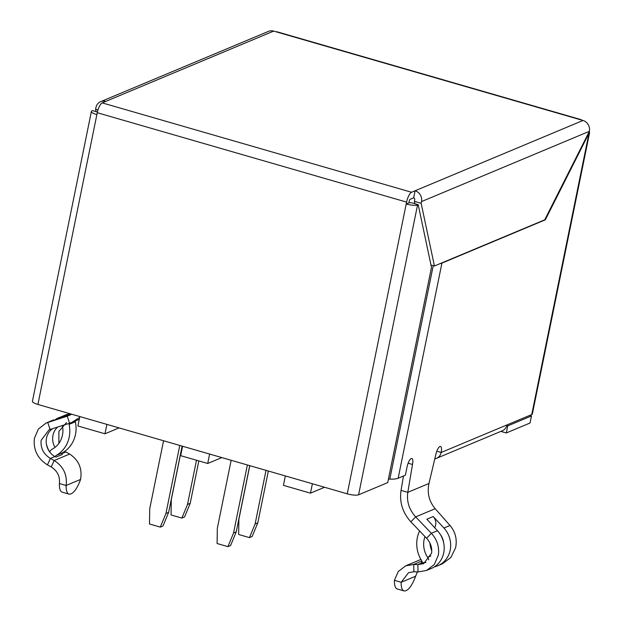 <?xml version="1.0" encoding="UTF-8"?>
<svg xmlns="http://www.w3.org/2000/svg" width="622" height="622" viewBox="0 0 622 622"><rect width="100%" height="100%" fill="white"/><g stroke="black" fill="none" stroke-linecap="round" stroke-linejoin="round"><path stroke-width="0.93" d="M46.331 443.688A23.737 21.817 -112.7 0 0 49.682 451.867A8.311 7.635 -112.7 0 1 52.551 448.975A22.252 20.456 67.3 0 0 62.371 425.627A9.198 8.451 67.3 0 1 62.355 425.549M67.417 415.519A9.198 8.451 67.3 0 1 67.782 415.387L47.723 422.439L50.087 429.468L49.021 429.864L41.138 440.329C40.438 448.073 43.517 454.107 50.374 458.437L47.435 464.875C37.545 458.601 33.191 449.768 34.381 438.378L38.377 429.032L46.152 423.014L67.23 416.211L69.594 423.24L71.864 422.4L79.655 417.463M434.677 527.713A9.198 8.451 -112.7 0 0 435.641 525.116A9.198 8.451 -112.7 0 0 433.215 516.548L426.855 519.207L437.46 530.729A23.737 21.817 67.3 0 1 443.727 552.849A23.737 21.817 67.3 0 1 431.264 568.492L426.575 570.46L418 571.945L417.86 564.62L422.4 562.716A16.32 14.998 -112.7 0 0 425.907 562.428M442.413 563.82L450.794 557.561L455.568 547.889C457.318 539.507 455.475 532.035 450.025 525.473L443.929 528.024L433.215 516.548M443.929 528.024A23.737 21.817 67.3 0 1 450.196 550.143A23.737 21.817 67.3 0 1 437.732 565.787A23.737 21.817 67.3 0 1 434.374 566.86M437.46 530.729L431.365 533.287C437.149 539.663 439.474 546.932 438.354 555.096L434.358 564.434L426.575 570.452M75.363 420.938A1.78 1.633 -112.7 0 0 75.355 421.778L69.096 424.398A29.669 27.275 -112.7 0 1 56.019 455.529A0.886 0.816 67.3 0 0 56.081 457.084L54.915 456.54A16.32 14.998 67.3 0 1 46.51 438.082A16.32 14.998 67.3 0 1 52.621 428.659M589.112 131.825A8.902 2.084 -168.5 0 1 589.586 132.711A8.902 2.084 -168.5 0 1 588.972 133.279L545.323 219.823L441.923 263.122L398.158 478.24L405.381 475.216L407.107 466.733A7.417 2.348 -73.9 0 1 411.857 458.484A7.417 2.348 -73.9 0 1 412.495 464.478L407.807 492.344L428.962 483.488C426.995 492.966 429.071 501.371 435.198 508.71L415.667 516.882L431.365 533.287L426.56 538.24C430.579 542.633 432.259 547.601 431.59 553.145L423.714 563.61L417.86 564.62L413.747 564.426L405.668 565.841L398.267 571.525L394.41 580.326L401.167 582.278L408.53 572.683L413.887 571.75L418 571.945M443.618 542.578A16.32 14.998 -112.7 0 0 440.057 534.08M419.593 530.963A29.669 27.275 -112.7 0 0 421.996 561.269A0.886 0.816 67.3 0 1 421.343 562.622L421.343 562.669M581.034 119.626L277.101 31.808A8.902 2.822 106.1 0 0 276.355 31.877L273.657 31.1A8.902 8.179 -112.7 0 0 268.494 31.372L100.609 101.666A8.902 8.179 67.3 0 1 105.771 101.394L102.218 102.887A8.902 2.822 106.1 0 0 97.257 112.722L406.594 202.096A8.902 2.822 -73.9 0 1 411.554 192.26L415.107 190.775A8.902 8.179 67.3 0 1 421.498 201.598L421.148 203.293L434.436 265.998L544.74 219.815L589.376 131.304A8.902 8.179 67.3 0 0 582.993 120.474L580.287 119.696A8.902 2.822 -73.9 0 1 581.034 119.626A8.902 2.822 -73.9 0 1 581.624 120.085M97.257 112.722L37.903 404.448L347.239 493.821A8.902 2.084 -168.5 0 0 358.583 494.809L387.7 482.618L431.481 267.406L418.202 204.692L411.445 202.741L408.903 202.85L406.205 203.977L406.594 202.096M408.903 202.85L409.284 200.968A1.485 0.466 -73.9 0 1 410.116 199.328L413.669 197.843A1.485 1.361 67.3 0 1 414.734 199.646L414.392 201.341L421.148 203.293M582.993 120.474L415.107 190.775L413.669 197.843M97.981 109.923L95.594 109.231L95.936 107.536A8.902 8.179 67.3 0 1 100.609 101.666M418.202 204.692L417.556 204.965A8.902 2.084 -168.5 0 1 406.205 203.977L347.239 493.821M97.413 112.007L92.639 110.63L91.994 110.903A8.902 2.084 -168.5 0 0 91.387 111.47A8.902 2.084 -168.5 0 0 96.869 114.603M96.099 111.633L95.594 109.231M589.586 132.711L532.362 413.972A8.902 2.084 -168.5 0 1 531.748 414.547L506.953 424.927A8.902 8.179 -112.7 0 1 502.281 430.797L436.504 458.336A8.902 8.179 67.3 0 1 434.817 458.818M588.451 133.131L588.972 133.279L531.748 414.547M434.436 265.998L430.976 265.003M414.897 203.744L414.392 201.341M37.903 404.448A8.902 2.084 -168.5 0 1 32.414 401.314L91.387 111.47M506.3 432.959L507.739 425.891L531.46 415.955L530.022 423.022L506.3 432.959L500.865 431.388M428.962 483.488L435.789 454.729A7.417 2.348 -73.9 0 1 440.539 446.472A7.417 2.348 -73.9 0 1 441.177 452.466A8.902 8.179 67.3 0 1 436.504 458.336M71.686 414.205L67.23 416.211L70.698 414.757M531.46 415.955L529.633 415.426M507.739 425.891L506.782 425.611M398.158 478.24A22.252 5.217 -168.5 0 1 389.807 479.127L388.416 479.08M441.923 263.122A22.252 5.217 -168.5 0 1 440.026 263.658M544.81 219.675L545.323 219.823M426.56 538.24L410.87 521.842L415.667 516.882C409.144 509.667 406.524 501.487 407.807 492.344L401.042 490.393L403.468 476.017M408.125 463.219L412.495 464.478M69.571 413.591L58.678 417.774A23.737 21.817 -112.7 0 0 55.84 419.236M70.55 413.879L60.287 417.175A23.737 21.817 -112.7 0 0 58.678 417.774M410.87 521.842C402.597 512.629 399.324 502.148 401.042 490.393M435.198 508.71L450.025 525.473M50.087 429.468L69.594 423.24M53.819 419.889A23.737 21.817 -112.7 0 0 52.209 420.48L46.152 423.014M421.941 562.374L421.234 562.669L422.4 562.716M427.866 520.311A9.198 8.451 67.3 0 0 426.956 519.16L426.886 519.246M69.096 424.398A1.78 1.633 67.3 0 1 69.166 423.372M75.355 421.778A29.669 27.275 67.3 0 1 62.27 452.909A0.886 0.816 -112.7 0 0 62.332 454.464L62.029 454.192M54.969 447.397A16.32 14.998 67.3 0 1 57.698 427.034M61.858 453.632L65.924 451.93L69.641 454.052L54.161 460.529L50.374 458.437L54.915 456.54M428.729 559.823A8.311 7.635 -112.7 0 0 427.594 557.328A22.252 20.456 67.3 0 1 424.966 536.576M429.95 543.092A22.252 20.456 -112.7 0 0 431.769 550.804M66.507 422.595L58.888 431.396L58.865 443.393M51.222 466.966L54.161 460.529C63.374 466.391 67.37 474.71 66.142 485.479L59.385 483.527C60.132 476.421 57.411 470.901 51.222 466.966L47.435 464.875M80.58 479.438A20.775 6.578 -73.9 0 1 71.46 493.596L70.659 493.93A20.775 6.578 -73.9 0 1 68.925 494.101A20.775 6.578 -73.9 0 1 66.142 485.479L80.58 479.438C82.384 468.522 78.737 460.062 69.641 454.052M417.37 571.913L415.605 576.236A20.775 6.578 -73.9 0 1 406.485 590.395L405.684 590.729A20.775 6.578 -73.9 0 1 403.95 590.9A20.775 6.578 -73.9 0 1 401.167 582.278L415.605 576.236M403.95 590.9L397.186 588.948A20.775 6.578 -73.9 0 1 394.41 580.326M59.385 483.527A20.775 6.578 106.1 0 0 62.161 492.15L68.925 494.101M106.883 424.375L104.962 433.791L77.921 425.977L79.841 416.561M312.384 483.753L310.464 493.168L324.56 487.267M209.63 454.06L207.717 463.483L180.675 455.669L182.588 446.246M310.464 493.168L283.43 485.354L285.342 475.939M119.051 427.889L104.962 433.791M207.717 463.483L221.805 457.582M198.83 460.91L190.208 503.322L184.563 516.952L181.873 518.079L171.058 514.962L171.283 499.761L182.192 446.137M190.208 503.322L187.51 504.45L181.873 518.079M196.505 460.241L187.51 504.45M163.563 440.749L149.723 508.788L149.49 523.988L160.305 527.114L163.003 525.987L168.64 512.349L182.114 446.114M160.305 527.114L165.942 513.477L179.789 445.438M165.942 513.477L168.64 512.349M231.159 460.28L217.319 528.319L217.094 543.519L227.909 546.645L230.599 545.517L236.236 531.88L249.717 465.645M227.909 546.645L233.545 533.007L247.385 464.968M233.545 533.007L236.236 531.88M268.346 471.025L257.803 522.853L252.167 536.483L249.469 537.618L238.654 534.492L238.887 519.292L249.795 465.668M257.803 522.853L255.106 523.981L249.469 537.618M266.022 470.356L255.106 523.981M580.287 119.696L276.355 31.877M273.657 31.1L105.771 101.394M102.218 102.887L411.554 192.26M421.498 201.598L589.376 131.304M358.583 494.809L417.556 204.965M436.807 451.207L441.177 452.466L506.953 424.927M433.239 265.656L389.807 479.127M71.048 414.019L67.782 415.387M60.287 417.175L66.383 414.625M56.081 457.084L62.332 454.464M421.84 561.036L413.747 564.426L413.887 571.75M56.019 455.529L62.27 452.909M430.883 555.951L427.594 557.328M442.413 563.827L437.732 565.787M71.864 422.4L79.282 419.29M67.363 415.535L71.001 414.011M420.892 559.466L405.661 565.841"/></g></svg>
